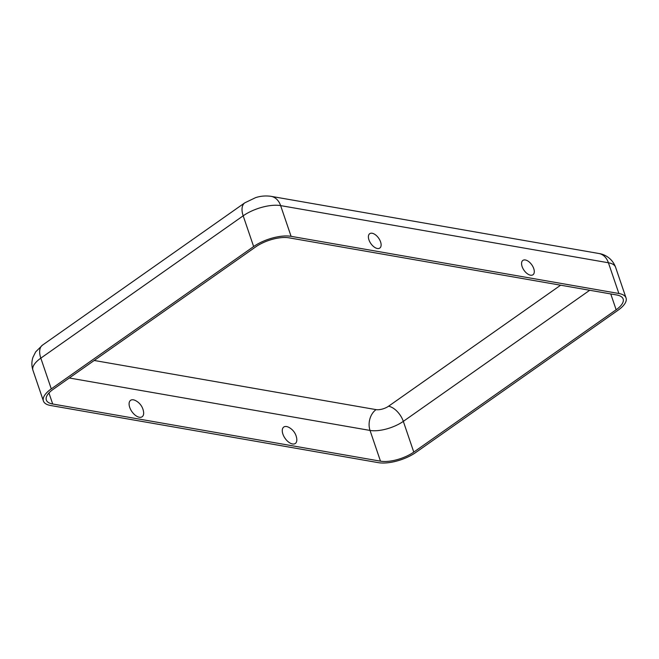 <?xml version="1.0" encoding="UTF-8"?>
<svg xmlns="http://www.w3.org/2000/svg" width="659" height="659" viewBox="0 0 659 659"><rect width="100%" height="100%" fill="white"/><g stroke="black" fill="none" stroke-linecap="round" stroke-linejoin="round"><path stroke-width="0.99" d="M533.749 268.6A8.781 4.753 54.9 0 0 526.673 260.371A8.781 4.753 54.9 0 0 521.557 263.419A8.781 4.753 54.9 0 0 522.109 266.565A8.781 4.753 54.9 0 0 529.696 274.984A8.781 4.753 54.9 0 0 533.749 268.6M380.581 241.886A8.781 4.753 -125.1 0 1 376.528 248.278A8.781 4.753 -125.1 0 1 368.941 239.86A8.781 4.753 -125.1 0 1 368.389 236.705A8.781 4.753 -125.1 0 1 373.505 233.665A8.781 4.753 -125.1 0 1 380.581 241.886M288.683 427.279A10.042 5.429 54.9 0 0 282.892 434.092A10.042 5.429 54.9 0 0 291.558 443.721A10.042 5.429 54.9 0 0 296.756 438.754A15.017 15.017 0 0 0 288.683 427.279M143.588 412.048A10.042 5.429 -125.1 0 1 138.39 417.007A10.042 5.429 -125.1 0 1 129.716 407.386A10.042 5.429 -125.1 0 1 135.515 400.573A15.017 15.017 0 0 1 143.588 412.048M378.373 462.659L50.586 405.499A27.719 11.096 -18.8 0 1 43.412 401.018A27.719 11.096 -18.8 0 1 51.278 388.876L253.641 246.548A27.719 11.096 161.2 0 1 291.089 236.334L618.875 293.494A27.719 11.096 -18.8 0 1 626.05 297.975A27.719 11.096 -18.8 0 1 618.183 310.117L415.821 452.453A27.719 11.096 161.2 0 1 378.373 462.659M380.49 461.168L52.704 404.008A24.647 9.869 -18.8 0 1 46.328 400.029A24.647 9.869 -18.8 0 1 53.313 389.238L255.676 246.903A24.647 9.869 161.2 0 1 288.971 237.825L616.758 294.985A24.647 9.869 -18.8 0 1 623.134 298.972A24.647 9.869 -18.8 0 1 616.14 309.763L413.778 452.09A24.647 9.869 161.2 0 1 380.49 461.168L370.029 430.434L69.294 377.994M560.628 285.199L388.563 406.224A9.242 3.699 161.2 0 1 376.075 409.626L94.212 360.473M48.947 392.978L52.704 404.008M376.075 409.626A15.404 11.392 -80.1 0 0 370.029 430.434A24.647 9.869 161.2 0 0 403.324 421.365L589.706 290.273M43.412 401.018L32.95 370.292C31.533 365.959 31.533 361.634 32.95 357.318L35.652 351.906L42.431 345.168A18.485 10 54.9 0 0 40.817 358.15L243.179 215.814L253.641 246.548M32.95 370.292A27.719 11.096 -18.8 0 1 40.817 358.15L51.278 388.876M42.431 345.168L244.794 202.832A18.485 10 54.9 0 0 243.179 215.814A27.719 11.096 161.2 0 1 280.627 205.608L291.089 236.334M610.761 293.939L616.14 309.763M388.563 406.224A15.404 8.336 -125.1 0 1 403.324 421.365L413.778 452.09M598.874 253.501A18.485 13.666 99.9 0 1 608.414 262.768A27.719 11.096 -18.8 0 1 615.588 267.249C612.277 258.155 604.254 254.176 598.874 253.501L271.088 196.341A18.485 13.666 99.9 0 1 280.627 205.608L608.414 262.768L618.875 293.494M271.088 196.341C265.766 195.575 260.602 196.003 255.593 197.642L244.794 202.832M626.05 297.975L615.588 267.249"/></g></svg>
